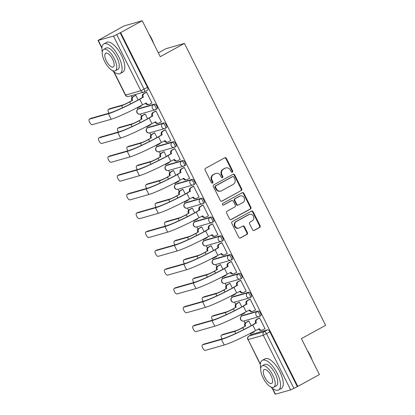 <?xml version="1.0" encoding="UTF-8"?>
<svg xmlns="http://www.w3.org/2000/svg" width="415" height="415" viewBox="0 0 415 415"><rect width="100%" height="100%" fill="white"/><g stroke="black" fill="none" stroke-linecap="round" stroke-linejoin="round"><path stroke-width="0.62" d="M232.374 172.215A0.929 0.846 74.1 0 0 232.706 170.975L226.408 158.4A1.328 1.209 74.1 0 0 224.748 157.799L205.575 168.314A1.328 1.209 74.1 0 0 205.098 170.077L211.396 182.657A0.929 0.846 74.1 0 0 212.558 183.077A0.929 0.846 74.1 0 0 212.89 181.837L212.075 180.209A4.249 3.87 74.1 0 1 213.585 174.554L215.183 173.678A4.249 3.87 74.1 0 1 215.914 173.377A4.249 3.87 74.1 0 1 220.49 175.597L221.304 177.226A0.929 0.846 74.1 0 0 222.466 177.646A0.929 0.846 74.1 0 0 222.798 176.406L221.984 174.777A4.249 3.87 74.1 0 1 223.493 169.123L225.091 168.246A4.249 3.87 74.1 0 1 225.822 167.945A4.249 3.87 74.1 0 1 230.398 170.166L231.212 171.794A0.929 0.846 74.1 0 0 232.374 172.215M231.933 172.308A0.929 0.846 74.1 0 0 232.167 171.13L225.869 158.551A1.328 1.209 74.1 0 0 224.717 157.819M212.117 183.165A0.929 0.846 74.1 0 0 212.35 181.993L211.536 180.364L212.075 180.209M222.025 177.739A0.929 0.846 74.1 0 0 222.258 176.562L221.444 174.933L221.984 174.777M260.636 315.825A2.708 1.095 -118.7 0 0 260.729 315.789A2.708 1.095 -118.7 0 0 260.444 312.998A2.708 1.095 -118.7 0 0 258.218 311.006L243.003 315.343A2.708 1.095 -118.7 0 0 242.91 315.384A2.708 1.095 -118.7 0 0 242.827 315.442M251.215 297.015A2.708 1.095 -118.7 0 0 251.308 296.979A2.708 1.095 -118.7 0 0 251.023 294.188A2.708 1.095 -118.7 0 0 248.798 292.191L233.583 296.533A2.708 1.095 -118.7 0 0 233.489 296.569A2.708 1.095 -118.7 0 0 233.406 296.626M241.795 278.206A2.708 1.095 -118.7 0 0 241.888 278.164A2.708 1.095 -118.7 0 0 241.603 275.373A2.708 1.095 -118.7 0 0 239.377 273.381L224.162 277.723A2.708 1.095 -118.7 0 0 224.069 277.76A2.708 1.095 -118.7 0 0 223.986 277.817M232.374 259.391A2.708 1.095 -118.7 0 0 232.467 259.354A2.708 1.095 -118.7 0 0 232.182 256.563A2.708 1.095 -118.7 0 0 229.957 254.571L214.742 258.908A2.708 1.095 -118.7 0 0 214.648 258.95A2.708 1.095 -118.7 0 0 214.565 259.007M222.954 240.581A2.708 1.095 -118.7 0 0 223.047 240.544A2.708 1.095 -118.7 0 0 222.762 237.754A2.708 1.095 -118.7 0 0 220.536 235.756L205.321 240.098A2.708 1.095 -118.7 0 0 205.228 240.135A2.708 1.095 -118.7 0 0 205.145 240.192M213.533 221.771A2.708 1.095 -118.7 0 0 213.626 221.729A2.708 1.095 -118.7 0 0 213.341 218.938A2.708 1.095 -118.7 0 0 211.116 216.946L195.901 221.283A2.708 1.095 -118.7 0 0 195.807 221.325A2.708 1.095 -118.7 0 0 195.724 221.382M204.113 202.956A2.708 1.095 -118.7 0 0 204.206 202.919A2.708 1.095 -118.7 0 0 203.921 200.129A2.708 1.095 -118.7 0 0 201.695 198.137L186.48 202.473A2.708 1.095 -118.7 0 0 186.387 202.515A2.708 1.095 -118.7 0 0 186.304 202.572M194.692 184.146A2.708 1.095 -118.7 0 0 194.785 184.11A2.708 1.095 -118.7 0 0 194.505 181.319A2.708 1.095 -118.7 0 0 192.275 179.322L177.06 183.663A2.708 1.095 -118.7 0 0 176.966 183.7A2.708 1.095 -118.7 0 0 176.883 183.757M185.272 165.336A2.708 1.095 -118.7 0 0 185.365 165.294A2.708 1.095 -118.7 0 0 185.085 162.504A2.708 1.095 -118.7 0 0 182.854 160.512L167.639 164.848A2.708 1.095 -118.7 0 0 167.546 164.89A2.708 1.095 -118.7 0 0 167.463 164.947M175.851 146.521A2.708 1.095 -118.7 0 0 175.944 146.485A2.708 1.095 -118.7 0 0 175.664 143.694A2.708 1.095 -118.7 0 0 173.434 141.702L158.219 146.038A2.708 1.095 -118.7 0 0 158.125 146.075A2.708 1.095 -118.7 0 0 158.042 146.137M166.431 127.711A2.708 1.095 -118.7 0 0 166.524 127.675A2.708 1.095 -118.7 0 0 166.244 124.884A2.708 1.095 -118.7 0 0 164.013 122.887L148.798 127.229A2.708 1.095 -118.7 0 0 148.705 127.265A2.708 1.095 -118.7 0 0 148.627 127.322M157.01 108.901A2.708 1.095 -118.7 0 0 157.103 108.86A2.708 1.095 -118.7 0 0 156.823 106.069A2.708 1.095 -118.7 0 0 154.598 104.077L139.378 108.414A2.708 1.095 -118.7 0 0 139.284 108.455A2.708 1.095 -118.7 0 0 139.207 108.512M252.595 229.806A1.328 1.209 74.1 0 0 254.25 230.408L259.629 227.456A1.328 1.209 74.1 0 0 260.101 225.693L253.109 211.723A1.328 1.209 74.1 0 0 251.449 211.121L232.276 221.636A1.328 1.209 74.1 0 0 231.803 223.405L238.796 237.37A1.328 1.209 74.1 0 0 240.456 237.971L246.951 234.408A1.328 1.209 74.1 0 0 247.428 232.639L244.435 226.663A1.328 1.209 74.1 0 0 242.775 226.061L239.554 227.83A3.553 3.237 74.1 0 1 238.941 228.079A3.553 3.237 74.1 0 1 234.968 225.895A3.553 3.237 74.1 0 1 236.379 221.496L249.005 214.576A3.553 3.237 74.1 0 1 249.617 214.327A3.553 3.237 74.1 0 1 253.586 216.511A3.553 3.237 74.1 0 1 252.175 220.91L250.074 222.061A1.328 1.209 74.1 0 0 249.602 223.83L252.595 229.806M114.099 72.018L125.631 95.051L140.846 90.709L113.492 36.084L98.028 40.447L123.8 26.01L142.241 20.75L160.237 56.684L184.436 43.419L325.619 325.35L301.415 338.619L319.41 374.553L297.814 386.396L120.641 32.588L116.74 34.585L144.093 89.215A2.708 1.095 61.3 0 1 144.321 91.891A2.708 1.095 61.3 0 1 144.228 91.933A2.708 2.464 74.1 0 1 143.761 92.125A2.708 2.708 0 0 0 144.321 91.891L147.683 90.05A2.708 1.095 61.3 0 1 147.59 90.086M142.241 20.75L120.641 32.588M241.198 190.646A1.328 1.209 74.1 0 0 241.67 188.877L234.677 174.912A1.328 1.209 74.1 0 0 233.017 174.31L213.839 184.825A1.328 1.209 74.1 0 0 213.367 186.589L220.365 200.559A1.328 1.209 74.1 0 0 222.02 201.156L240.659 190.801A1.328 1.209 74.1 0 0 241.131 189.032L234.138 175.063A1.328 1.209 74.1 0 0 232.986 174.331M243.89 193.317L250.888 207.282A1.328 1.209 74.1 0 1 250.416 209.051L231.238 219.566A1.328 1.209 74.1 0 1 229.578 218.964L226.585 212.988A1.328 1.209 74.1 0 1 227.057 211.219L234.838 206.955A1.328 1.209 74.1 0 0 235.31 205.186L233.323 201.223A1.328 1.209 74.1 0 0 231.663 200.621L223.571 205.062A0.929 0.846 74.1 0 1 222.367 204.554A0.929 0.846 74.1 0 1 222.741 203.407L242.236 192.716A1.328 1.209 74.1 0 1 243.89 193.317L243.356 193.473L250.349 207.438L250.888 207.282M252.247 334.251A2.708 1.095 61.3 0 1 252.33 334.194A2.708 1.095 61.3 0 1 252.424 334.158L267.639 329.816L264.272 331.658A2.708 1.095 61.3 0 1 266.555 333.764L293.913 388.393L290.666 389.887L275.202 394.25L272.126 388.108M131.176 95.715L132.037 97.432M137.215 107.776L137.93 109.202M140.348 114.026L141.458 116.242M146.635 126.585L147.351 128.017M149.768 132.836L150.878 135.057M156.056 145.395L156.771 146.827M159.189 151.646L160.299 153.866M165.476 164.21L166.192 165.637M168.604 170.461L169.719 172.676M174.897 183.02L175.612 184.452M178.025 189.271L179.135 191.491M184.317 201.83L185.033 203.262M187.445 208.081L188.555 210.301M193.738 220.645L194.453 222.072M196.866 226.896L197.976 229.111M203.158 239.455L203.874 240.887M206.286 245.706L207.396 247.926M212.579 258.27L213.294 259.697M215.707 264.521L216.817 266.736M221.999 277.08L222.715 278.512M225.127 283.331L226.237 285.546M231.42 295.89L232.135 297.322M234.548 302.141L235.658 304.361M240.84 314.705L241.556 316.131M243.968 320.956L245.078 323.171M250.255 333.515L250.971 334.936M158.328 52.881L165.995 48.68L184.436 43.419M297.814 386.396L293.913 388.393M113.492 36.084L116.74 34.585M140.882 106.193L141.23 106.095L141.001 105.643M151.636 103.128L151.983 103.029L146.547 92.177L145.779 92.478M161.056 121.943L161.404 121.839L155.967 110.987L155.2 111.287M147.574 118.768L145.214 114.058L144.446 114.358M150.303 125.008L150.65 124.91L150.422 124.459M170.477 140.752L170.824 140.654L165.388 129.802L164.615 130.103M156.995 137.583L154.634 132.867L153.866 133.168M159.723 143.818L160.071 143.72L159.842 143.268M179.897 159.562L180.245 159.464L174.808 148.612L174.035 148.912M166.415 156.393L164.055 151.677L163.287 151.978M169.144 162.628L169.491 162.53L169.263 162.078M189.318 178.377L189.665 178.279L184.229 167.421L183.456 167.722M175.835 175.203L173.475 170.492L172.707 170.793M178.564 181.443L178.912 181.345L178.683 180.893M198.738 197.187L199.086 197.089L193.649 186.236L192.876 186.537M185.256 194.018L182.896 189.302L182.123 189.603M187.985 200.253L188.332 200.155L188.104 199.703M208.159 215.997L208.501 215.899L203.07 205.046L202.297 205.347M194.677 212.828L192.316 208.112L191.543 208.413M197.405 219.063L197.753 218.964L197.524 218.518M217.579 234.812L217.922 234.714L212.49 223.856L211.717 224.162M204.097 231.637L201.737 226.927L200.964 227.228M206.826 237.878L207.173 237.779L206.945 237.328M227 253.622L227.342 253.524L221.911 242.671L221.138 242.972M213.518 250.453L211.157 245.737L210.384 246.038M216.246 256.688L216.594 256.589L216.365 256.138M236.42 272.432L236.763 272.333L231.331 261.481L230.558 261.782M222.938 269.262L220.578 264.547L219.805 264.848M225.667 275.503L226.009 275.399L225.786 274.953M245.841 291.247L246.183 291.148L240.752 280.291L239.979 280.597M232.359 288.072L229.998 283.362L229.225 283.663M235.087 294.313L235.43 294.214L235.206 293.763M255.256 310.057L255.604 309.958L250.172 299.106L249.399 299.407M241.779 306.887L239.419 302.172L238.646 302.473M244.508 313.123L244.85 313.024L244.627 312.573M264.677 328.867L265.024 328.768L259.588 317.916L258.82 318.217M251.2 325.697L248.839 320.982L248.066 321.283M138.154 99.958L135.793 95.243L135.025 95.543M253.928 331.938L254.271 331.839L254.047 331.388M297.275 386.547L269.921 331.922A2.708 1.095 -118.7 0 0 267.639 329.816M120.106 32.744L147.46 87.368A2.708 1.095 61.3 0 1 147.683 90.05M225.822 167.945L225.283 168.101A4.249 3.87 74.1 0 0 224.557 168.402L225.091 168.246M221.444 174.933A4.249 3.87 74.1 0 1 222.959 169.279L224.557 168.402M215.914 173.377L215.38 173.532A4.249 3.87 74.1 0 0 214.648 173.833L215.183 173.678M211.536 180.364A4.249 3.87 74.1 0 1 213.051 174.71L214.648 173.833M221.517 201.296L240.659 190.801M233.837 177.034A0.929 0.846 74.1 0 0 232.675 176.614L215.841 185.837A0.929 0.846 74.1 0 0 215.515 187.077L216.371 188.794A4.249 3.87 74.1 0 0 220.946 191.009A4.249 3.87 74.1 0 0 221.677 190.713L233.183 184.405A4.249 3.87 74.1 0 0 234.693 178.746L233.837 177.034M232.836 176.546L232.296 176.697A0.929 0.846 74.1 0 0 232.135 176.764L232.675 176.614M220.946 191.009L220.412 191.165A4.249 3.87 74.1 0 1 215.836 188.944L214.975 187.227A0.929 0.846 74.1 0 1 215.307 185.993L232.135 176.764M230.73 219.701L249.877 209.207A1.328 1.209 74.1 0 0 250.349 207.438M231.892 200.528L231.357 200.684A1.328 1.209 74.1 0 0 231.129 200.777L223.14 205.155M242.905 202.53A3.553 3.237 74.1 0 0 244.316 198.137A3.553 3.237 74.1 0 0 240.347 195.947A3.553 3.237 74.1 0 0 239.735 196.202L235.289 198.64A1.328 1.209 74.1 0 0 234.812 200.404L236.799 204.372A1.328 1.209 74.1 0 0 238.459 204.969L242.905 202.53M240.347 195.947L239.808 196.103A3.553 3.237 74.1 0 0 239.196 196.352L239.735 196.202M238.231 205.062L237.691 205.218A1.328 1.209 74.1 0 1 236.265 204.522L234.278 200.559A1.328 1.209 74.1 0 1 234.75 198.79L239.196 196.352M243.356 193.473A1.328 1.209 74.1 0 0 242.204 192.736M249.617 214.327L249.078 214.477A3.553 3.237 74.1 0 0 248.466 214.731L249.005 214.576M238.941 228.079L238.402 228.234A3.553 3.237 74.1 0 1 234.434 226.045A3.553 3.237 74.1 0 1 235.845 221.651L248.466 214.731M239.948 238.106L246.417 234.563A1.328 1.209 74.1 0 0 246.889 232.794L243.896 226.813A1.328 1.209 74.1 0 0 242.744 226.082M253.747 230.543L259.095 227.612A1.328 1.209 74.1 0 0 259.567 225.843L252.569 211.878A1.328 1.209 74.1 0 0 251.417 211.142M109.664 108.766A3.113 1.261 61.3 0 1 109.762 108.699A3.113 1.261 61.3 0 1 109.866 108.652L123.011 104.902A5.073 0.425 -26.6 0 0 129.101 102.095L132.618 100.352L129.796 101.898A6.837 0.571 153.4 0 1 121.6 105.68L108.455 109.425A3.113 1.261 -118.7 0 0 108.351 109.472A3.113 1.261 -118.7 0 0 108.969 113.191M131.923 100.549L131.83 100.368A2.708 2.464 -105.9 0 1 132.795 96.768L133.49 96.571A2.708 2.464 74.1 0 0 132.53 100.171L132.618 100.352M135.819 95.294L133.49 96.571M137.412 107.547A2.708 2.464 74.1 0 0 138.864 107.303L141.193 106.027M138.403 107.49L137.702 107.693A2.708 2.464 -105.9 0 1 136.976 107.776M135.337 95.377L132.795 96.768M89.49 119.121A3.113 1.261 -118.7 0 0 89.381 119.162A3.113 1.261 -118.7 0 0 89.707 122.373A3.113 1.261 -118.7 0 0 92.265 124.666L111.189 119.266L108.414 113.72L89.49 119.121L90.901 118.342L109.825 112.947A24.361 2.039 -26.6 0 0 139.041 99.475L142.584 97.302A2.708 2.464 -105.9 0 1 143.549 93.702L146.085 92.306M142.672 97.484L139.736 99.278A26.119 2.189 153.4 0 1 108.414 113.72M146.573 92.229L144.244 93.5A2.708 2.464 74.1 0 0 143.284 97.105L143.372 97.286M111.189 119.266A26.119 2.189 153.4 0 0 142.516 104.824L146.241 103.013A2.708 2.464 74.1 0 0 149.156 104.424L148.456 104.627A2.708 2.464 -105.9 0 1 145.541 103.211L145.525 103.174M149.156 104.424A2.708 2.464 74.1 0 0 149.618 104.232L151.947 102.956M119.084 127.576A3.113 1.261 61.3 0 1 119.183 127.509A3.113 1.261 61.3 0 1 119.287 127.467L132.432 123.717A5.073 0.425 -26.6 0 0 138.522 120.91L141.339 119.364L139.217 120.708A6.837 0.571 153.4 0 1 131.021 124.49L117.876 128.24A3.113 1.261 -118.7 0 0 117.772 128.282A3.113 1.261 -118.7 0 0 118.389 132.001M141.339 119.364L141.25 119.183A2.708 2.464 -105.9 0 1 142.215 115.578L142.91 115.38A2.708 2.464 74.1 0 0 141.951 118.981L142.039 119.162M145.24 114.104L142.91 115.38M146.832 126.362A2.708 2.464 74.1 0 0 148.285 126.113L150.614 124.837M147.823 126.305L147.123 126.502A2.708 2.464 -105.9 0 1 146.396 126.585M144.757 114.187L142.215 115.578M128.505 146.386A3.113 1.261 61.3 0 1 128.598 146.319A3.113 1.261 61.3 0 1 128.707 146.277L141.852 142.527A5.073 0.425 -26.6 0 0 147.937 139.72L150.759 138.174L148.637 139.523A6.837 0.571 153.4 0 1 140.441 143.3L127.296 147.05A3.113 1.261 -118.7 0 0 127.187 147.092A3.113 1.261 -118.7 0 0 127.81 150.816M150.759 138.174L150.671 137.993A2.708 2.464 -105.9 0 1 151.636 134.393L152.331 134.19A2.708 2.464 74.1 0 0 151.371 137.796L151.459 137.977M154.66 132.914L152.331 134.19M156.253 145.172A2.708 2.464 74.1 0 0 157.705 144.923L160.034 143.647M157.244 145.115L156.543 145.317A2.708 2.464 -105.9 0 1 155.817 145.4M154.173 132.997L151.636 134.393M98.91 137.93A3.113 1.261 -118.7 0 0 98.801 137.972A3.113 1.261 -118.7 0 0 99.128 141.183A3.113 1.261 -118.7 0 0 101.685 143.476L120.609 138.081L117.834 132.53L98.91 137.93L100.321 137.157L119.245 131.757A24.361 2.039 -26.6 0 0 148.456 118.291L152.004 116.117A2.708 2.464 -105.9 0 1 152.964 112.512L155.506 111.121M152.092 116.293L149.156 118.088A26.119 2.189 153.4 0 1 117.834 132.53M155.993 111.038L153.664 112.315A2.708 2.464 74.1 0 0 152.704 115.915L152.793 116.096M120.609 138.081A26.119 2.189 153.4 0 0 151.937 123.634L155.661 121.823A2.708 2.464 74.1 0 0 158.577 123.239L157.876 123.437A2.708 2.464 -105.9 0 1 154.961 122.026L154.945 121.984M158.577 123.239A2.708 2.464 74.1 0 0 159.038 123.047L161.368 121.771M108.331 156.74A3.113 1.261 -118.7 0 0 108.222 156.787A3.113 1.261 -118.7 0 0 108.548 159.993A3.113 1.261 -118.7 0 0 111.106 162.291L130.03 156.891L127.255 151.345L108.331 156.74L109.742 155.967L128.666 150.572A24.361 2.039 -26.6 0 0 157.876 137.1L161.425 134.927A2.708 2.464 -105.9 0 1 162.384 131.327L164.926 129.931M161.513 135.108L158.577 136.903A26.119 2.189 153.4 0 1 127.255 151.345M165.414 129.848L163.085 131.124A2.708 2.464 74.1 0 0 162.125 134.725L162.213 134.906M130.03 156.891A26.119 2.189 153.4 0 0 161.357 142.449L165.082 140.633A2.708 2.464 74.1 0 0 167.992 142.049L167.297 142.246A2.708 2.464 -105.9 0 1 164.382 140.835L164.366 140.799M167.992 142.049A2.708 2.464 74.1 0 0 168.459 141.857L170.788 140.581M148.866 33.978A16.512 6.682 61.3 0 1 151.651 38.714A16.512 6.682 61.3 0 1 153.711 43.653M152.974 42.19A16.916 6.842 -118.7 0 0 151.485 38.844A16.916 6.842 -118.7 0 0 149.675 35.597M112.289 70.472A16.916 6.842 -118.7 0 0 120.122 73.564A16.916 6.842 -118.7 0 0 118.711 56.814A16.916 6.842 -118.7 0 0 103.859 43.897A16.916 6.842 -118.7 0 0 102.251 52.166M120.122 73.564L122.835 72.075A16.916 6.842 -118.7 0 0 121.424 55.325A16.916 6.842 -118.7 0 0 106.572 42.408L103.859 43.897M103.636 49.416L106.136 48.047A12.18 4.928 61.3 0 1 116.828 57.348A12.18 4.928 61.3 0 1 117.844 69.409L115.349 70.778A12.18 4.928 -118.7 0 0 114.333 58.717A12.18 4.928 -118.7 0 0 103.636 49.416A12.18 4.928 -118.7 0 0 104.653 61.477A12.18 4.928 -118.7 0 0 115.349 70.778M112.61 59.21A7.849 3.175 -118.7 0 0 105.721 53.213A7.849 3.175 -118.7 0 0 106.375 60.989A7.849 3.175 -118.7 0 0 113.264 66.981A7.849 3.175 -118.7 0 0 112.61 59.21M307.318 350.4A16.512 6.682 61.3 0 1 310.104 355.136A16.512 6.682 61.3 0 1 312.163 360.075M311.426 358.612A16.916 6.842 -118.7 0 0 309.938 355.266A16.916 6.842 -118.7 0 0 308.127 352.013M270.741 386.894A16.916 6.842 -118.7 0 0 278.574 389.986A16.916 6.842 -118.7 0 0 277.163 373.235A16.916 6.842 -118.7 0 0 262.311 360.319A16.916 6.842 -118.7 0 0 260.703 368.587M278.574 389.986L281.287 388.497A16.916 6.842 -118.7 0 0 279.876 371.747A16.916 6.842 -118.7 0 0 265.024 358.83L262.311 360.319M262.088 365.838L264.588 364.469A12.18 4.928 61.3 0 1 275.28 373.77A12.18 4.928 61.3 0 1 276.297 385.831L273.801 387.2A12.18 4.928 -118.7 0 0 272.785 375.139A12.18 4.928 -118.7 0 0 262.088 365.838A12.18 4.928 -118.7 0 0 263.105 377.899A12.18 4.928 -118.7 0 0 273.801 387.2M271.062 375.632A7.849 3.175 -118.7 0 0 264.173 369.635A7.849 3.175 -118.7 0 0 264.827 377.411A7.849 3.175 -118.7 0 0 271.716 383.403A7.849 3.175 -118.7 0 0 271.062 375.632M137.925 165.201A3.113 1.261 61.3 0 1 138.019 165.134A3.113 1.261 61.3 0 1 138.128 165.087L151.273 161.336A5.073 0.425 -26.6 0 0 157.358 158.535L160.18 156.984L158.058 158.333A6.837 0.571 153.4 0 1 149.862 162.115L136.717 165.86A3.113 1.261 -118.7 0 0 136.608 165.907A3.113 1.261 -118.7 0 0 137.23 169.626M160.18 156.984L160.091 156.803A2.708 2.464 -105.9 0 1 161.056 153.202L161.751 153.005A2.708 2.464 74.1 0 0 160.792 156.605L160.88 156.787M164.081 151.729L161.751 153.005M165.673 163.982A2.708 2.464 74.1 0 0 167.126 163.738L169.455 162.462M166.664 163.925L165.964 164.127A2.708 2.464 -105.9 0 1 165.237 164.21M163.593 151.812L161.056 153.202M147.346 184.011A3.113 1.261 61.3 0 1 147.439 183.944A3.113 1.261 61.3 0 1 147.548 183.902L160.693 180.151A5.073 0.425 -26.6 0 0 166.778 177.345L169.6 175.799L167.478 177.143A6.837 0.571 153.4 0 1 159.282 180.924L146.137 184.675A3.113 1.261 -118.7 0 0 146.028 184.716A3.113 1.261 -118.7 0 0 146.651 188.436M169.6 175.799L169.512 175.618A2.708 2.464 -105.9 0 1 170.472 172.012L171.172 171.815A2.708 2.464 74.1 0 0 170.212 175.415L170.3 175.597M173.501 170.539L171.172 171.815M175.094 182.797A2.708 2.464 74.1 0 0 176.546 182.548L178.875 181.272M176.085 182.74L175.384 182.937A2.708 2.464 -105.9 0 1 174.658 183.02M173.013 170.622L170.472 172.012M156.766 202.821A3.113 1.261 61.3 0 1 156.86 202.753A3.113 1.261 61.3 0 1 156.969 202.712L170.114 198.961A5.073 0.425 -26.6 0 0 176.199 196.155L179.021 194.609L176.899 195.958A6.837 0.571 153.4 0 1 168.703 199.734L155.558 203.485A3.113 1.261 -118.7 0 0 155.449 203.532A3.113 1.261 -118.7 0 0 156.066 207.251M179.021 194.609L178.932 194.428A2.708 2.464 -105.9 0 1 179.892 190.827L180.592 190.625A2.708 2.464 74.1 0 0 179.633 194.23L179.721 194.412M182.922 189.349L180.592 190.625M184.514 201.607A2.708 2.464 74.1 0 0 185.967 201.358L188.296 200.082M185.5 201.55L184.805 201.752A2.708 2.464 -105.9 0 1 184.073 201.835M182.434 189.432L179.892 190.827M117.751 175.555A3.113 1.261 -118.7 0 0 117.642 175.597A3.113 1.261 -118.7 0 0 117.969 178.808A3.113 1.261 -118.7 0 0 120.526 181.101L139.45 175.701L136.675 170.155L117.751 175.555L119.162 174.777L138.086 169.382A24.361 2.039 -26.6 0 0 167.297 155.91L170.845 153.737A2.708 2.464 -105.9 0 1 171.805 150.137L174.347 148.741M170.933 153.918L167.997 155.713A26.119 2.189 153.4 0 1 136.675 170.155M174.834 148.663L172.505 149.934A2.708 2.464 74.1 0 0 171.54 153.54L171.634 153.721M139.45 175.701A26.119 2.189 153.4 0 0 170.778 161.259L174.502 159.448A2.708 2.464 74.1 0 0 177.413 160.859L176.717 161.062A2.708 2.464 -105.9 0 1 173.802 159.645L173.786 159.609M177.413 160.859A2.708 2.464 74.1 0 0 177.879 160.667L180.209 159.391M127.172 194.365A3.113 1.261 -118.7 0 0 127.063 194.407A3.113 1.261 -118.7 0 0 127.384 197.618A3.113 1.261 -118.7 0 0 129.947 199.911L148.871 194.516L146.096 188.965L127.172 194.365L128.583 193.592L147.507 188.192A24.361 2.039 -26.6 0 0 176.717 174.725L180.266 172.552A2.708 2.464 -105.9 0 1 181.225 168.947L183.767 167.556M180.354 172.728L177.418 174.523A26.119 2.189 153.4 0 1 146.096 188.965M184.255 167.473L181.926 168.749A2.708 2.464 74.1 0 0 180.961 172.35L181.054 172.531M148.871 194.516A26.119 2.189 153.4 0 0 180.193 180.074L183.923 178.258A2.708 2.464 74.1 0 0 186.833 179.674L186.138 179.871A2.708 2.464 -105.9 0 1 183.222 178.46L183.207 178.424M186.833 179.674A2.708 2.464 74.1 0 0 187.3 179.482L189.629 178.206M136.587 213.175A3.113 1.261 -118.7 0 0 136.483 213.222A3.113 1.261 -118.7 0 0 136.805 216.428A3.113 1.261 -118.7 0 0 139.367 218.726L158.291 213.326L155.516 207.78L136.587 213.175L137.998 212.402L156.927 207.007A24.361 2.039 -26.6 0 0 186.138 193.535L189.686 191.362A2.708 2.464 -105.9 0 1 190.646 187.762L193.188 186.366M189.774 191.543L186.838 193.338A26.119 2.189 153.4 0 1 155.516 207.78M193.675 186.283L191.346 187.559A2.708 2.464 74.1 0 0 190.381 191.159L190.475 191.341M158.291 213.326A26.119 2.189 153.4 0 0 189.614 198.884L193.343 197.073A2.708 2.464 74.1 0 0 196.254 198.484L195.558 198.681A2.708 2.464 -105.9 0 1 192.643 197.27L192.622 197.234M196.254 198.484A2.708 2.464 74.1 0 0 196.72 198.292L199.05 197.016M166.187 221.636A3.113 1.261 61.3 0 1 166.28 221.569A3.113 1.261 61.3 0 1 166.389 221.522L179.534 217.776A5.073 0.425 -26.6 0 0 185.619 214.97L188.441 213.419L186.319 214.768A6.837 0.571 153.4 0 1 178.123 218.549L164.978 222.295A3.113 1.261 -118.7 0 0 164.869 222.341A3.113 1.261 -118.7 0 0 165.486 226.061M188.441 213.419L188.353 213.237A2.708 2.464 -105.9 0 1 189.313 209.637L190.013 209.44A2.708 2.464 74.1 0 0 189.048 213.04L189.141 213.222M192.342 208.164L190.013 209.44M193.935 220.417A2.708 2.464 74.1 0 0 195.387 220.173L197.716 218.897M194.92 220.36L194.225 220.562A2.708 2.464 -105.9 0 1 193.494 220.645M191.855 208.247L189.313 209.637M146.007 231.99A3.113 1.261 -118.7 0 0 145.904 232.032A3.113 1.261 -118.7 0 0 146.225 235.243A3.113 1.261 -118.7 0 0 148.788 237.536L167.712 232.135L164.937 226.59L146.007 231.99L147.418 231.212L166.348 225.817A24.361 2.039 -26.6 0 0 195.558 212.345L199.107 210.172A2.708 2.464 -105.9 0 1 200.066 206.571L202.608 205.176M199.195 210.353L196.259 212.148A26.119 2.189 153.4 0 1 164.937 226.59M203.096 205.098L200.767 206.374A2.708 2.464 74.1 0 0 199.802 209.974L199.895 210.156M167.712 232.135A26.119 2.189 153.4 0 0 199.034 217.693L202.764 215.883A2.708 2.464 74.1 0 0 205.674 217.294L204.979 217.496A2.708 2.464 -105.9 0 1 202.064 216.08L202.043 216.044M205.674 217.294A2.708 2.464 74.1 0 0 206.141 217.102L208.47 215.826M175.607 240.446A3.113 1.261 61.3 0 1 175.701 240.378A3.113 1.261 61.3 0 1 175.81 240.337L188.955 236.586A5.073 0.425 -26.6 0 0 195.04 233.78L197.862 232.234L195.74 233.578A6.837 0.571 153.4 0 1 187.544 237.359L174.399 241.11A3.113 1.261 -118.7 0 0 174.29 241.151A3.113 1.261 -118.7 0 0 174.907 244.871M197.862 232.234L197.773 232.052A2.708 2.464 -105.9 0 1 198.733 228.452L199.433 228.25A2.708 2.464 74.1 0 0 198.469 231.85L198.562 232.032M201.763 226.974L199.433 228.25M203.35 239.232A2.708 2.464 74.1 0 0 204.808 238.983L207.137 237.707M204.341 239.175L203.646 239.372A2.708 2.464 -105.9 0 1 202.914 239.455M201.275 227.057L198.733 228.452M155.428 250.8A3.113 1.261 -118.7 0 0 155.324 250.842A3.113 1.261 -118.7 0 0 155.646 254.053A3.113 1.261 -118.7 0 0 158.208 256.346L177.132 250.951L174.357 245.4L155.428 250.8L156.839 250.027L175.768 244.627A24.361 2.039 -26.6 0 0 204.979 231.16L208.522 228.987A2.708 2.464 -105.9 0 1 209.487 225.381L212.029 223.991M208.615 229.163L205.679 230.958A26.119 2.189 153.4 0 1 174.357 245.4M212.516 223.908L210.187 225.184A2.708 2.464 74.1 0 0 209.222 228.784L209.316 228.966M177.132 250.951A26.119 2.189 153.4 0 0 208.454 236.509L212.184 234.693A2.708 2.464 74.1 0 0 215.095 236.109L214.394 236.306A2.708 2.464 -105.9 0 1 211.484 234.895L211.463 234.859M215.095 236.109A2.708 2.464 74.1 0 0 215.561 235.917L217.891 234.641M185.028 259.256A3.113 1.261 61.3 0 1 185.121 259.188A3.113 1.261 61.3 0 1 185.23 259.147L198.375 255.396A5.073 0.425 -26.6 0 0 204.46 252.59L207.282 251.044L205.16 252.393A6.837 0.571 153.4 0 1 196.964 256.169L183.819 259.92A3.113 1.261 -118.7 0 0 183.71 259.966A3.113 1.261 -118.7 0 0 184.327 263.686M207.282 251.044L207.194 250.862A2.708 2.464 -105.9 0 1 208.154 247.262L208.854 247.06A2.708 2.464 74.1 0 0 207.889 250.665L207.982 250.847M211.183 245.784L208.854 247.06M212.771 258.042A2.708 2.464 74.1 0 0 214.228 257.793L216.557 256.517M213.761 257.985L213.066 258.187A2.708 2.464 -105.9 0 1 212.335 258.27M210.696 245.867L208.154 247.262M164.848 269.61A3.113 1.261 -118.7 0 0 164.745 269.657A3.113 1.261 -118.7 0 0 165.066 272.863A3.113 1.261 -118.7 0 0 167.629 275.161L186.553 269.76L183.778 264.215L164.848 269.61L166.259 268.837L185.189 263.442A24.361 2.039 -26.6 0 0 214.399 249.97L217.942 247.797A2.708 2.464 -105.9 0 1 218.907 244.196L221.449 242.801M218.036 247.978L215.1 249.773A26.119 2.189 153.4 0 1 183.778 264.215M221.932 242.718L219.608 243.994A2.708 2.464 74.1 0 0 218.643 247.599L218.736 247.776M186.553 269.76A26.119 2.189 153.4 0 0 217.875 255.318L221.605 253.508A2.708 2.464 74.1 0 0 224.515 254.919L223.815 255.116A2.708 2.464 -105.9 0 1 220.905 253.705L220.884 253.669M224.515 254.919A2.708 2.464 74.1 0 0 224.982 254.727L227.306 253.451M194.448 278.071A3.113 1.261 61.3 0 1 194.542 278.003A3.113 1.261 61.3 0 1 194.651 277.957L207.796 274.211A5.073 0.425 -26.6 0 0 213.881 271.405L216.703 269.854L214.581 271.202A6.837 0.571 153.4 0 1 206.385 274.984L193.24 278.73A3.113 1.261 -118.7 0 0 193.131 278.776A3.113 1.261 -118.7 0 0 193.748 282.496M216.703 269.854L216.614 269.677A2.708 2.464 -105.9 0 1 217.574 266.072L218.274 265.875A2.708 2.464 74.1 0 0 217.31 269.475L217.403 269.657M220.604 264.599L218.274 265.875M222.191 276.852A2.708 2.464 74.1 0 0 223.649 276.608L225.978 275.332M223.182 276.8L222.482 276.997A2.708 2.464 -105.9 0 1 221.755 277.08M220.116 264.682L217.574 266.072M174.269 288.425A3.113 1.261 -118.7 0 0 174.165 288.467A3.113 1.261 -118.7 0 0 174.487 291.678A3.113 1.261 -118.7 0 0 177.049 293.97L195.973 288.57L193.193 283.025L174.269 288.425L175.68 287.652L194.604 282.252A24.361 2.039 -26.6 0 0 223.82 268.78L227.363 266.606A2.708 2.464 -105.9 0 1 228.328 263.006L230.87 261.611M227.456 266.788L224.52 268.583A26.119 2.189 153.4 0 1 193.193 283.025M231.352 261.533L229.028 262.809A2.708 2.464 74.1 0 0 228.063 266.409L228.157 266.591M195.973 288.57A26.119 2.189 153.4 0 0 227.296 274.128L231.02 272.318A2.708 2.464 74.1 0 0 233.936 273.729L233.235 273.931A2.708 2.464 -105.9 0 1 230.325 272.515L230.304 272.479M233.936 273.729A2.708 2.464 74.1 0 0 234.402 273.537L236.726 272.261M203.869 296.881A3.113 1.261 61.3 0 1 203.962 296.813A3.113 1.261 61.3 0 1 204.071 296.772L217.216 293.021A5.073 0.425 -26.6 0 0 223.301 290.215L226.123 288.669L224.001 290.012A6.837 0.571 153.4 0 1 215.805 293.794L202.66 297.545A3.113 1.261 -118.7 0 0 202.551 297.586A3.113 1.261 -118.7 0 0 203.168 301.306M226.123 288.669L226.03 288.487A2.708 2.464 -105.9 0 1 226.995 284.887L227.695 284.685A2.708 2.464 74.1 0 0 226.73 288.285L226.823 288.467M230.019 283.409L227.695 284.685M231.612 295.667A2.708 2.464 74.1 0 0 233.069 295.418L235.393 294.142M232.602 295.61L231.902 295.807A2.708 2.464 -105.9 0 1 231.176 295.89M229.537 283.492L226.995 284.887M183.689 307.235A3.113 1.261 -118.7 0 0 183.58 307.276A3.113 1.261 -118.7 0 0 183.907 310.487A3.113 1.261 -118.7 0 0 186.47 312.78L205.394 307.385L202.613 301.835L183.689 307.235L185.1 306.462L204.024 301.062A24.361 2.039 -26.6 0 0 233.24 287.595L236.783 285.421A2.708 2.464 -105.9 0 1 237.748 281.816L240.29 280.426M236.877 285.598L233.941 287.393A26.119 2.189 153.4 0 1 202.613 301.835M240.773 280.343L238.449 281.619A2.708 2.464 74.1 0 0 237.484 285.219L237.577 285.401M205.394 307.385A26.119 2.189 153.4 0 0 236.716 292.943L240.441 291.128A2.708 2.464 74.1 0 0 243.356 292.544L242.656 292.741A2.708 2.464 -105.9 0 1 239.746 291.33L239.725 291.294M243.356 292.544A2.708 2.464 74.1 0 0 243.823 292.352L246.147 291.076M213.289 315.69A3.113 1.261 61.3 0 1 213.383 315.623A3.113 1.261 61.3 0 1 213.492 315.582L226.637 311.831A5.073 0.425 -26.6 0 0 232.722 309.025L235.544 307.479L233.422 308.827A6.837 0.571 153.4 0 1 225.226 312.604L212.081 316.355A3.113 1.261 -118.7 0 0 211.972 316.401A3.113 1.261 -118.7 0 0 212.589 320.121M235.544 307.479L235.45 307.297A2.708 2.464 -105.9 0 1 236.415 303.697L237.115 303.495A2.708 2.464 74.1 0 0 236.151 307.1L236.244 307.282M239.439 302.224L237.115 303.495M241.032 314.477A2.708 2.464 74.1 0 0 242.49 314.228L244.814 312.952M242.023 314.42L241.323 314.622A2.708 2.464 -105.9 0 1 240.596 314.705M238.957 302.302L236.415 303.697M193.11 326.045A3.113 1.261 -118.7 0 0 193.001 326.091A3.113 1.261 -118.7 0 0 193.328 329.297A3.113 1.261 -118.7 0 0 195.89 331.595L214.814 326.195L212.034 320.65L193.11 326.045L194.521 325.272L213.445 319.877A24.361 2.039 -26.6 0 0 242.661 306.405L246.204 304.231A2.708 2.464 -105.9 0 1 247.169 300.631L249.711 299.236M246.297 304.413L243.361 306.208A26.119 2.189 153.4 0 1 212.034 320.65M250.193 299.153L247.869 300.429A2.708 2.464 74.1 0 0 246.904 304.034L246.992 304.211M214.814 326.195A26.119 2.189 153.4 0 0 246.137 311.753L249.861 309.943A2.708 2.464 74.1 0 0 252.776 311.354L252.076 311.551A2.708 2.464 -105.9 0 1 249.166 310.14L249.145 310.104M252.776 311.354A2.708 2.464 74.1 0 0 253.243 311.162L255.567 309.886M222.71 334.506A3.113 1.261 61.3 0 1 222.803 334.438A3.113 1.261 61.3 0 1 222.912 334.391L236.057 330.646A5.073 0.425 -26.6 0 0 242.142 327.84L244.964 326.289L242.842 327.637A6.837 0.571 153.4 0 1 234.646 331.419L221.501 335.164A3.113 1.261 -118.7 0 0 221.392 335.211A3.113 1.261 -118.7 0 0 222.009 338.931M244.964 326.289L244.871 326.112A2.708 2.464 -105.9 0 1 245.836 322.507L246.536 322.31A2.708 2.464 74.1 0 0 245.571 325.91L245.664 326.091M248.86 321.034L246.536 322.31M250.453 333.287A2.708 2.464 74.1 0 0 251.91 333.043L254.234 331.767M251.443 333.235L250.743 333.432A2.708 2.464 -105.9 0 1 250.017 333.515M248.378 321.117L245.836 322.507M202.53 344.86A3.113 1.261 -118.7 0 0 202.421 344.901A3.113 1.261 -118.7 0 0 202.748 348.112A3.113 1.261 -118.7 0 0 205.311 350.405L224.235 345.005L221.454 339.46L202.53 344.86L203.941 344.087L222.865 338.687A24.361 2.039 -26.6 0 0 252.081 325.215L255.624 323.041A2.708 2.464 -105.9 0 1 256.589 319.441L259.131 318.046M255.718 323.223L252.776 325.018A26.119 2.189 153.4 0 1 221.454 339.46M259.614 317.968L257.29 319.244A2.708 2.464 74.1 0 0 256.325 322.844L256.413 323.026M224.235 345.005A26.119 2.189 153.4 0 0 255.557 330.563L259.282 328.753A2.708 2.464 74.1 0 0 262.197 330.164L261.497 330.366A2.708 2.464 -105.9 0 1 258.587 328.95L258.566 328.913M262.197 330.164A2.708 2.464 74.1 0 0 262.664 329.972L264.988 328.701M232.167 171.13L232.706 170.975M212.35 181.993L212.89 181.837M222.258 176.562L222.798 176.406M241.597 316.131A2.708 1.095 61.3 0 1 241.717 316.038A2.708 1.095 61.3 0 1 241.81 315.997L257.025 311.66A2.708 1.095 61.3 0 1 259.251 313.652A2.708 1.095 61.3 0 1 259.531 316.443A2.708 1.095 61.3 0 1 259.437 316.484A2.708 2.464 -105.9 0 1 256.06 315.26A2.708 2.464 -105.9 0 1 257.025 311.66L258.218 311.006M243.003 315.343L241.81 315.997A2.708 2.464 74.1 0 0 240.845 319.602A2.708 2.464 -105.9 0 0 243.761 321.013L258.976 316.671A2.708 2.708 0 0 0 259.531 316.443L260.729 315.789M232.177 297.316A2.708 1.095 61.3 0 1 232.296 297.223A2.708 1.095 61.3 0 1 232.39 297.187L247.605 292.845A2.708 1.095 61.3 0 1 249.83 294.842A2.708 1.095 61.3 0 1 250.11 297.633A2.708 1.095 61.3 0 1 250.017 297.669A2.708 2.464 -105.9 0 1 246.64 296.45A2.708 2.464 -105.9 0 1 247.605 292.845L248.798 292.191M233.583 296.533L232.39 297.187A2.708 2.464 74.1 0 0 231.425 300.787A2.708 2.464 -105.9 0 0 234.34 302.203L249.555 297.861A2.708 2.708 0 0 0 250.11 297.633L251.308 296.979M222.756 278.507A2.708 1.095 61.3 0 1 222.876 278.413A2.708 1.095 61.3 0 1 222.969 278.377L238.184 274.035A2.708 1.095 61.3 0 1 240.41 276.032A2.708 1.095 61.3 0 1 240.69 278.823A2.708 1.095 61.3 0 1 240.596 278.859A2.708 2.464 -105.9 0 1 237.219 277.635A2.708 2.464 -105.9 0 1 238.184 274.035L239.377 273.381M224.162 277.723L222.969 278.377A2.708 2.464 74.1 0 0 222.004 281.977A2.708 2.464 -105.9 0 0 224.92 283.388L240.135 279.051A2.708 2.708 0 0 0 240.69 278.823L241.888 278.164M213.336 259.697A2.708 1.095 61.3 0 1 213.455 259.603A2.708 1.095 61.3 0 1 213.549 259.562L228.764 255.225A2.708 1.095 61.3 0 1 230.989 257.217A2.708 1.095 61.3 0 1 231.274 260.008A2.708 1.095 61.3 0 1 231.181 260.049A2.708 2.464 -105.9 0 1 227.799 258.825A2.708 2.464 -105.9 0 1 228.764 255.225L229.957 254.571M214.742 258.908L213.549 259.562A2.708 2.464 74.1 0 0 212.584 263.167A2.708 2.464 -105.9 0 0 215.499 264.578L230.714 260.236A2.708 2.708 0 0 0 231.274 260.008L232.467 259.354M203.915 240.882A2.708 1.095 61.3 0 1 204.035 240.788A2.708 1.095 61.3 0 1 204.128 240.752L219.343 236.41A2.708 1.095 61.3 0 1 221.569 238.407A2.708 1.095 61.3 0 1 221.854 241.198A2.708 1.095 61.3 0 1 221.76 241.234A2.708 2.464 -105.9 0 1 218.378 240.015A2.708 2.464 -105.9 0 1 219.343 236.41L220.536 235.756M205.321 240.098L204.128 240.752A2.708 2.464 74.1 0 0 203.163 244.352A2.708 2.464 -105.9 0 0 206.079 245.768L221.294 241.426A2.708 2.708 0 0 0 221.854 241.198L223.047 240.544M194.495 222.072A2.708 1.095 61.3 0 1 194.614 221.978A2.708 1.095 61.3 0 1 194.708 221.942L209.923 217.6A2.708 1.095 61.3 0 1 212.148 219.597A2.708 1.095 61.3 0 1 212.433 222.388A2.708 1.095 61.3 0 1 212.34 222.424A2.708 2.464 -105.9 0 1 208.958 221.2A2.708 2.464 -105.9 0 1 209.923 217.6L211.116 216.946M195.901 221.283L194.708 221.942A2.708 2.464 74.1 0 0 193.743 225.542A2.708 2.464 -105.9 0 0 196.658 226.953L211.873 222.616A2.708 2.708 0 0 0 212.433 222.388L213.626 221.729M185.074 203.262A2.708 1.095 61.3 0 1 185.194 203.168A2.708 1.095 61.3 0 1 185.287 203.127L200.502 198.79A2.708 1.095 61.3 0 1 202.728 200.782A2.708 1.095 61.3 0 1 203.013 203.573A2.708 1.095 61.3 0 1 202.919 203.615A2.708 2.464 -105.9 0 1 199.537 202.39A2.708 2.464 -105.9 0 1 200.502 198.79L201.695 198.137M186.48 202.473L185.287 203.127A2.708 2.464 74.1 0 0 184.322 206.732A2.708 2.464 -105.9 0 0 187.238 208.143L202.453 203.801A2.708 2.708 0 0 0 203.013 203.573L204.206 202.919M175.654 184.447A2.708 1.095 61.3 0 1 175.773 184.353A2.708 1.095 61.3 0 1 175.867 184.317L191.082 179.975A2.708 1.095 61.3 0 1 193.307 181.972A2.708 1.095 61.3 0 1 193.592 184.763A2.708 1.095 61.3 0 1 193.499 184.8A2.708 2.464 -105.9 0 1 190.122 183.58A2.708 2.464 -105.9 0 1 191.082 179.975L192.275 179.322M177.06 183.663L175.867 184.317A2.708 2.464 74.1 0 0 174.902 187.917A2.708 2.464 -105.9 0 0 177.817 189.333L193.032 184.991A2.708 2.708 0 0 0 193.592 184.763L194.785 184.11M166.233 165.637A2.708 1.095 61.3 0 1 166.353 165.544A2.708 1.095 61.3 0 1 166.446 165.507L181.661 161.165A2.708 1.095 61.3 0 1 183.887 163.162A2.708 1.095 61.3 0 1 184.172 165.948A2.708 1.095 61.3 0 1 184.078 165.99A2.708 2.464 -105.9 0 1 180.701 164.765A2.708 2.464 -105.9 0 1 181.661 161.165L182.854 160.512M167.639 164.848L166.446 165.507A2.708 2.464 74.1 0 0 165.486 169.107A2.708 2.464 -105.9 0 0 168.397 170.518L183.612 166.182A2.708 2.708 0 0 0 184.172 165.948L185.365 165.294M156.813 146.827A2.708 1.095 61.3 0 1 156.932 146.734A2.708 1.095 61.3 0 1 157.026 146.692L172.241 142.355A2.708 1.095 61.3 0 1 174.466 144.347A2.708 1.095 61.3 0 1 174.751 147.138A2.708 1.095 61.3 0 1 174.658 147.18A2.708 2.464 -105.9 0 1 171.281 145.956A2.708 2.464 -105.9 0 1 172.241 142.355L173.434 141.702M158.219 146.038L157.026 146.692A2.708 2.464 74.1 0 0 156.066 150.297A2.708 2.464 -105.9 0 0 158.976 151.708L174.191 147.367A2.708 2.708 0 0 0 174.751 147.138L175.944 146.485M147.398 128.012A2.708 1.095 61.3 0 1 147.512 127.919A2.708 1.095 61.3 0 1 147.605 127.882L162.82 123.54A2.708 1.095 61.3 0 1 165.051 125.538A2.708 1.095 61.3 0 1 165.331 128.328A2.708 1.095 61.3 0 1 165.237 128.365A2.708 2.464 -105.9 0 1 161.86 127.146A2.708 2.464 -105.9 0 1 162.82 123.54L164.013 122.887M148.798 127.229L147.605 127.882A2.708 2.464 74.1 0 0 146.645 131.482A2.708 2.464 -105.9 0 0 149.556 132.899L164.771 128.557A2.708 2.708 0 0 0 165.331 128.328L166.524 127.675M137.977 109.202A2.708 1.095 61.3 0 1 138.091 109.109A2.708 1.095 61.3 0 1 138.185 109.072L153.4 104.73A2.708 1.095 61.3 0 1 155.63 106.728A2.708 1.095 61.3 0 1 155.91 109.513A2.708 1.095 61.3 0 1 155.817 109.555A2.708 2.464 -105.9 0 1 152.44 108.331A2.708 2.464 -105.9 0 1 153.4 104.73L154.598 104.077M139.378 108.414L138.185 109.072A2.708 2.464 74.1 0 0 137.225 112.672A2.708 2.464 -105.9 0 0 140.135 114.084L155.35 109.747A2.708 2.708 0 0 0 155.91 109.513L157.103 108.86M252.424 334.158L249.057 336L264.272 331.658A2.708 2.464 -105.9 0 0 263.312 335.263L248.097 339.6L260.381 364.137M272.551 388.44L275.451 394.229M290.666 389.887L263.312 335.263L269.921 331.922M98.277 40.426L101.929 47.715M147.46 87.368L140.846 90.709A2.708 2.464 74.1 0 0 143.761 92.125L128.546 96.462A2.708 2.464 74.1 0 1 125.631 95.051L125.382 95.071A2.708 2.708 0 0 0 128.546 96.462M248.844 336.129A2.708 1.095 61.3 0 1 248.964 336.036A2.708 1.095 61.3 0 1 249.057 336A2.708 2.464 -105.9 0 0 248.097 339.6L260.35 364.593M222.959 169.279L223.493 169.123M213.051 174.71L213.585 174.554M225.869 158.551L226.408 158.4M221.548 201.291L222.02 201.156M234.138 175.063L234.677 174.912M241.131 189.032L241.67 188.877M215.307 185.993L215.841 185.837M214.975 187.227L215.515 187.077M215.836 188.944L216.371 188.794M249.877 209.207L250.416 209.051M230.766 219.701L231.238 219.566M231.129 200.777L231.663 200.621M223.239 205.155L223.571 205.062M234.75 198.79L235.289 198.64M234.278 200.559L234.812 200.404M236.265 204.522L236.799 204.372M235.845 221.651L236.379 221.496M243.896 226.813L244.435 226.663M246.889 232.794L247.428 232.639M246.417 234.563L246.951 234.408M239.984 238.106L240.456 237.971M252.569 211.878L253.109 211.723M259.567 225.843L260.101 225.693M259.095 227.612L259.629 227.456M253.778 230.543L254.25 230.408M109.866 108.652L108.455 109.425M131.83 100.368L132.53 100.171M129.796 101.898L130.761 103.817M121.6 105.68L122.638 107.744M143.284 97.105L142.584 97.302M142.516 104.824L139.736 99.278M144.244 93.5L143.549 93.702M146.241 103.013L145.541 103.211M119.287 127.467L117.876 128.24M141.25 119.183L141.951 118.981M139.217 120.708L140.182 122.633M131.021 124.49L132.058 126.554M128.707 146.277L127.296 147.05M150.671 137.993L151.371 137.796M148.637 139.523L149.602 141.442M140.441 143.3L141.479 145.369M152.704 115.915L152.004 116.117M151.937 123.634L149.156 118.088M153.664 112.315L152.964 112.512M155.661 121.823L154.961 122.026M162.125 134.725L161.425 134.927M161.357 142.449L158.577 136.903M163.085 131.124L162.384 131.327M165.082 140.633L164.382 140.835M138.128 165.087L136.717 165.86M160.091 156.803L160.792 156.605M158.058 158.333L159.018 160.252M149.862 162.115L150.899 164.179M147.548 183.902L146.137 184.675M169.512 175.618L170.212 175.415M167.478 177.143L168.438 179.067M159.282 180.924L160.32 182.989M156.969 202.712L155.558 203.485M178.932 194.428L179.633 194.23M176.899 195.958L177.859 197.877M168.703 199.734L169.74 201.804M171.54 153.54L170.845 153.737M170.778 161.259L167.997 155.713M172.505 149.934L171.805 150.137M174.502 159.448L173.802 159.645M180.961 172.35L180.266 172.552M180.193 180.074L177.418 174.523M181.926 168.749L181.225 168.947M183.923 178.258L183.222 178.46M190.381 191.159L189.686 191.362M189.614 198.884L186.838 193.338M191.346 187.559L190.646 187.762M193.343 197.073L192.643 197.27M166.389 221.522L164.978 222.295M188.353 213.237L189.048 213.04M186.319 214.768L187.279 216.687M178.123 218.549L179.156 220.614M199.802 209.974L199.107 210.172M199.034 217.693L196.259 212.148M200.767 206.374L200.066 206.571M202.764 215.883L202.064 216.08M175.81 240.337L174.399 241.11M197.773 232.052L198.469 231.85M195.74 233.578L196.7 235.502M187.544 237.359L188.576 239.424M209.222 228.784L208.522 228.987M208.454 236.509L205.679 230.958M210.187 225.184L209.487 225.381M212.184 234.693L211.484 234.895M185.23 259.147L183.819 259.92M207.194 250.862L207.889 250.665M205.16 252.393L206.12 254.312M196.964 256.169L197.997 258.239M218.643 247.599L217.942 247.797M217.875 255.318L215.1 249.773M219.608 243.994L218.907 244.196M221.605 253.508L220.905 253.705M194.651 277.957L193.24 278.73M216.614 269.677L217.31 269.475M214.581 271.202L215.541 273.122M206.385 274.984L207.417 277.049M228.063 266.409L227.363 266.606M227.296 274.128L224.52 268.583M229.028 262.809L228.328 263.006M231.02 272.318L230.325 272.515M204.071 296.772L202.66 297.545M226.03 288.487L226.73 288.285M224.001 290.012L224.961 291.937M215.805 293.794L216.838 295.859M237.484 285.219L236.783 285.421M236.716 292.943L233.941 287.393M238.449 281.619L237.748 281.816M240.441 291.128L239.746 291.33M213.492 315.582L212.081 316.355M235.45 307.297L236.151 307.1M233.422 308.827L234.382 310.747M225.226 312.604L226.258 314.674M246.904 304.034L246.204 304.231M246.137 311.753L243.361 306.208M247.869 300.429L247.169 300.631M249.861 309.943L249.166 310.14M222.912 334.391L221.501 335.164M244.871 326.112L245.571 325.91M242.842 327.637L243.802 329.557M234.646 331.419L235.679 333.484M256.325 322.844L255.624 323.041M255.557 330.563L252.776 325.018M257.29 319.244L256.589 319.441M259.282 328.753L258.587 328.95M242.91 315.384L241.717 316.038A2.708 2.708 0 0 0 243.761 321.013M233.489 296.569L232.296 297.223A2.708 2.708 0 0 0 234.34 302.203M224.069 277.76L222.876 278.413A2.708 2.708 0 0 0 224.92 283.388M214.648 258.95L213.455 259.603A2.708 2.708 0 0 0 215.499 264.578M205.228 240.135L204.035 240.788A2.708 2.708 0 0 0 206.079 245.768M195.807 221.325L194.614 221.978A2.708 2.708 0 0 0 196.658 226.953M186.387 202.515L185.194 203.168A2.708 2.708 0 0 0 187.238 208.143M176.966 183.7L175.773 184.353A2.708 2.708 0 0 0 177.817 189.333M167.546 164.89L166.353 165.544A2.708 2.708 0 0 0 168.397 170.518M158.125 146.075L156.932 146.734A2.708 2.708 0 0 0 158.976 151.708M148.705 127.265L147.512 127.919A2.708 2.708 0 0 0 149.556 132.899M139.284 108.455L138.091 109.109A2.708 2.708 0 0 0 140.135 114.084M252.33 334.194L248.964 336.036A2.708 2.708 0 0 0 247.843 339.626M98.028 40.447L101.898 48.171M113.674 71.686L125.382 95.071M108.351 109.472L109.762 108.699M89.381 119.162L90.792 118.389M117.772 128.282L119.183 127.509M127.187 147.092L128.598 146.319M98.801 137.972L100.212 137.199M108.222 156.787L109.633 156.014M136.608 165.907L138.019 165.134M146.028 184.716L147.439 183.944M155.449 203.532L156.86 202.753M117.642 175.597L119.053 174.824M127.063 194.407L128.474 193.634M136.483 213.222L137.894 212.449M164.869 222.341L166.28 221.569M145.904 232.032L147.315 231.259M174.29 241.151L175.701 240.378M155.324 250.842L156.735 250.069M183.71 259.966L185.121 259.188M164.745 269.657L166.156 268.884M193.131 278.776L194.542 278.003M174.165 288.467L175.576 287.694M202.551 297.586L203.962 296.813M183.58 307.276L184.991 306.503M211.972 316.401L213.383 315.623M193.001 326.091L194.412 325.319M221.392 335.211L222.803 334.438M202.421 344.901L203.832 344.128"/></g></svg>
